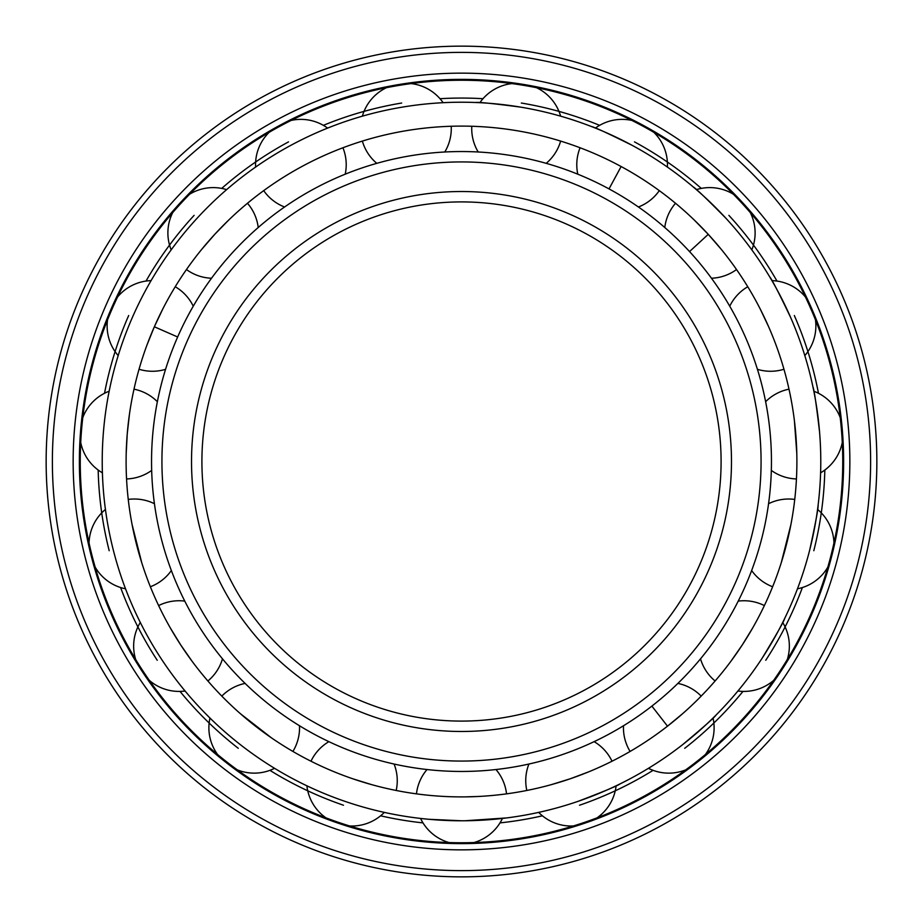 <?xml version="1.0" encoding="UTF-8"?>
<svg xmlns="http://www.w3.org/2000/svg" width="923" height="923" viewBox="0 0 923 923"><rect width="100%" height="100%" fill="white"/><g stroke="black" fill="none" stroke-linecap="round" stroke-linejoin="round"><path stroke-width="1.38" d="M731.016 661.122L742.277 644.946L752.568 628.136M478.16 796.48L464.904 796.884M461.5 796.895A335.395 335.395 0 0 0 796.895 461.5A335.395 335.395 0 0 0 461.5 126.105A335.395 335.395 0 0 0 126.105 461.5A335.395 335.395 0 0 0 461.5 796.895L458.096 796.884M566.814 779.935L562.672 781.273M551.573 784.573L570.402 778.724L588.851 771.778M586.878 772.586L570.402 778.724M651.603 737.823L653.426 736.554M651.88 706.095L667.502 726.17L682.697 713.617M681.347 714.794L675.521 719.732M741.284 646.469L732.181 659.541M785.277 549.023L781.85 560.838M781.239 562.788L790.907 524.587M795.753 433.798L796.803 453.493L794.415 420.83M776.035 345.052L775.216 342.883M768.651 326.777L760.206 308.963M761.221 310.982L765.109 318.989M712.568 239.115L719.905 247.687M721.175 249.233L708.253 234.338L694.488 220.239M695.954 221.67L699.369 225.05M638.185 176.42L636.443 175.347M503 128.678L497.174 128.009M499.516 128.262L501.639 128.516M445.578 796.514L444.886 796.48M425.826 128.009L420 128.678M421.361 128.516L423.484 128.262M286.557 175.347L284.815 176.42M223.631 225.05L227.046 221.67M228.512 220.239L214.747 234.338L201.825 249.233M203.095 247.687L210.432 239.115M157.891 318.989L161.779 310.982M162.794 308.963L154.349 326.777L146.965 345.052M147.784 342.883L151.903 332.511M128.585 420.83L129.128 416.538M129.451 414.219L127.247 433.798L126.197 453.493L127.247 433.798M136.373 543.832L132.093 524.587L141.761 562.788M141.15 560.838L137.723 549.023M180.723 644.946L170.432 628.136L180.723 644.946L191.984 661.122M190.819 659.541L181.716 646.469M247.479 719.732L241.653 714.794M240.303 713.617L271.397 737.823M269.574 736.554L255.498 726.17M334.149 771.778L336.122 772.586M352.598 778.724L371.427 784.573M360.328 781.273L356.186 779.935M449.028 842.549A45.331 45.331 0 0 1 420.565 818.436L416.25 817.916M428.987 819.301L461.5 820.778A359.278 359.278 0 0 0 820.778 461.5A359.278 359.278 0 0 0 461.5 102.222A359.278 359.278 0 0 0 102.222 461.5A359.278 359.278 0 0 0 461.5 820.778M464.904 820.766L506.75 817.916M576.794 801.775L578.156 801.314C603.838 791.496 617.799 785.692 620.025 783.915C617.799 785.692 603.838 791.496 578.156 801.314M681.036 745.911L682.178 745.023C703.268 727.393 714.587 717.379 716.121 714.967C714.587 717.379 703.268 727.393 682.178 745.023M761.487 659.218L762.271 658.007C776.508 634.482 783.962 621.329 784.631 618.56C783.962 621.329 776.508 634.482 762.271 658.007M809.783 549.693C815.609 522.833 818.389 507.973 818.124 505.123C818.389 507.973 815.609 522.833 809.783 549.693L809.425 551.1M819.67 433.268L819.555 431.826C816.336 404.528 814.144 389.575 812.967 386.968C814.144 389.575 816.336 404.528 819.555 431.826M791.092 318.504L790.515 317.177C778.608 292.395 771.674 278.965 769.724 276.888C771.674 278.965 778.608 292.395 790.515 317.177M726.805 219.236L725.824 218.163C706.522 198.595 695.607 188.142 693.081 186.815C695.607 188.142 706.522 198.595 725.824 218.163M633.766 146.215L632.497 145.522C607.876 133.281 594.158 126.947 591.331 126.509C594.158 126.947 607.876 133.281 632.497 145.522M520.63 107.126C493.378 103.538 478.345 101.992 475.53 102.499C478.345 101.992 493.378 103.538 520.63 107.126L522.06 107.368M445.255 102.591L447.47 102.499M403.789 106.883L402.37 107.126M329.592 127.316L331.669 126.509M291.772 144.842L290.503 145.522M198.157 217.101L197.176 218.163M152.145 278.792L153.276 276.888M133.062 315.862L132.485 317.177M109.583 389.148L110.033 386.968M103.572 430.395L103.445 431.826M105.153 507.327L104.876 505.123M112.86 548.297L113.217 549.693M139.35 620.556L138.369 618.56M159.933 656.795L160.729 658.007M208.448 716.536L206.879 714.967M239.692 744.134L240.822 745.023M304.971 784.885L302.975 783.915M343.471 800.841L344.844 801.314M422.988 822.889A363.431 363.431 0 0 1 380.576 815.805M343.494 805.237A363.431 363.431 0 0 1 269.92 770.336M238.272 748.299A363.431 363.431 0 0 1 180.02 691.396M157.245 660.28A363.431 363.431 0 0 1 120.625 587.547M109.191 550.719A363.431 363.431 0 0 1 98.173 470.038M104.53 393.279A363.431 363.431 0 0 1 128.678 315.516M146.019 281.065A363.431 363.431 0 0 1 194.118 215.359M221.705 188.407A363.431 363.431 0 0 1 288.53 141.877M323.373 125.343A363.431 363.431 0 0 1 401.678 103.03M440.006 98.703A363.431 363.431 0 0 1 482.994 98.703M500.012 822.889A363.431 363.431 0 0 0 542.424 815.805M579.506 805.237A363.431 363.431 0 0 0 653.08 770.336M684.728 748.299A363.431 363.431 0 0 0 742.98 691.396M765.755 660.28A363.431 363.431 0 0 0 802.375 587.547M813.809 550.719A363.431 363.431 0 0 0 824.827 470.038M818.47 393.279A363.431 363.431 0 0 0 794.322 315.516M776.981 281.065A363.431 363.431 0 0 0 728.882 215.359M701.295 188.407A363.431 363.431 0 0 0 634.47 141.877M599.627 125.343A363.431 363.431 0 0 0 521.322 103.03M461.5 842.757A381.257 381.257 0 0 0 842.757 461.5A381.257 381.257 0 0 0 461.5 80.243A381.257 381.257 0 0 0 80.243 461.5A381.257 381.257 0 0 0 461.5 842.757M461.5 843.622A382.122 382.122 0 0 1 79.378 461.5A382.122 382.122 0 0 1 461.5 79.378A382.122 382.122 0 0 1 843.622 461.5A382.122 382.122 0 0 1 461.5 843.622M461.5 849.852A388.352 388.352 0 0 0 849.852 461.5A388.352 388.352 0 0 0 461.5 73.148A388.352 388.352 0 0 0 73.148 461.5A388.352 388.352 0 0 0 461.5 849.852M461.5 876.85A415.35 415.35 0 0 0 876.85 461.5A415.35 415.35 0 0 0 461.5 46.15A415.35 415.35 0 0 0 46.15 461.5A415.35 415.35 0 0 0 461.5 876.85M461.5 771.455A309.955 309.955 0 0 1 151.545 461.5A309.955 309.955 0 0 1 461.5 151.545A309.955 309.955 0 0 1 771.455 461.5A309.955 309.955 0 0 1 461.5 771.455M461.5 761.071A299.571 299.571 0 0 0 761.071 461.5A299.571 299.571 0 0 0 461.5 161.929A299.571 299.571 0 0 0 161.929 461.5A299.571 299.571 0 0 0 461.5 761.071M461.5 721.094A259.594 259.594 0 0 1 201.906 461.5A259.594 259.594 0 0 1 461.5 201.906A259.594 259.594 0 0 1 721.094 461.5A259.594 259.594 0 0 1 461.5 721.094M154.349 326.777L177.654 336.987M708.253 234.338L689.539 251.575M621.133 166.532L609.018 188.903M461.5 870.62A409.12 409.12 0 0 0 870.62 461.5A409.12 409.12 0 0 0 461.5 52.38A409.12 409.12 0 0 0 52.38 461.5A409.12 409.12 0 0 0 461.5 870.62M461.5 731.478A269.978 269.978 0 0 1 191.523 461.5A269.978 269.978 0 0 1 461.5 191.523A269.978 269.978 0 0 1 731.478 461.5A269.978 269.978 0 0 1 461.5 731.478M764.371 605.58A45.331 45.331 0 0 0 738.227 601.115M787.331 659.484A45.331 45.331 0 0 0 782.704 622.46M506.542 793.861A45.331 45.331 0 0 0 495.974 769.528M473.972 842.549A45.331 45.331 0 0 0 502.435 818.436M427.026 769.528A45.331 45.331 0 0 0 416.458 793.861M362.37 141.092A45.331 45.331 0 0 0 376.803 163.348M386.483 87.697A45.331 45.331 0 0 0 362.37 116.171M444.794 151.995A45.331 45.331 0 0 0 451.22 126.266M443.132 102.695A45.331 45.331 0 0 0 411.081 83.589M263.701 190.634A45.331 45.331 0 0 0 284.572 206.994M269.17 132.312A45.331 45.331 0 0 0 255.613 167.063M345.214 174.193A45.331 45.331 0 0 0 342.929 147.761M327.619 128.101A45.331 45.331 0 0 0 291.103 120.44M186.469 269.539A45.331 45.331 0 0 0 211.529 278.238M172.705 212.59A45.331 45.331 0 0 0 171.17 249.868M258.221 227.519A45.331 45.331 0 0 0 247.479 203.268M226.62 189.63A45.331 45.331 0 0 0 189.596 194.245M139.038 369.246A45.331 45.331 0 0 0 165.563 369.327M107.53 319.854A45.331 45.331 0 0 0 118.179 355.609M193.253 306.194A45.331 45.331 0 0 0 175.232 286.741M151.072 280.627A45.331 45.331 0 0 0 117.556 297.01M126.555 478.945A45.331 45.331 0 0 0 151.672 470.418M80.716 442.463A45.331 45.331 0 0 0 102.395 472.818M157.372 401.713A45.331 45.331 0 0 0 133.997 389.171M109.156 391.225A45.331 45.331 0 0 0 82.782 417.611M150.368 586.751A45.331 45.331 0 0 0 171.355 570.529M95.173 567.126A45.331 45.331 0 0 0 125.54 588.805M154.429 503.704A45.331 45.331 0 0 0 128.251 499.424M105.43 509.438A45.331 45.331 0 0 0 89.046 542.955M207.894 680.989A45.331 45.331 0 0 0 222.478 658.837M149.318 680.355A45.331 45.331 0 0 0 185.073 691.004M184.773 601.115A45.331 45.331 0 0 0 158.629 605.58M140.296 622.46A45.331 45.331 0 0 0 135.669 659.484M292.903 751.437A45.331 45.331 0 0 0 299.502 725.755M237.292 769.863A45.331 45.331 0 0 0 274.569 768.317M245.103 683.412A45.331 45.331 0 0 0 221.82 696.115M209.959 718.025A45.331 45.331 0 0 0 217.609 754.541M396.186 790.469A45.331 45.331 0 0 0 394.086 764.036M349.563 825.958A45.331 45.331 0 0 0 384.326 812.39M328.876 741.654A45.331 45.331 0 0 0 310.982 761.221M306.886 785.808A45.331 45.331 0 0 0 325.981 817.859M612.018 761.221A45.331 45.331 0 0 0 594.124 741.654M597.019 817.859A45.331 45.331 0 0 0 616.114 785.808M528.914 764.036A45.331 45.331 0 0 0 526.814 790.469M538.674 812.39A45.331 45.331 0 0 0 573.437 825.958M701.18 696.115A45.331 45.331 0 0 0 677.897 683.412M705.391 754.541A45.331 45.331 0 0 0 713.041 718.025M623.498 725.755A45.331 45.331 0 0 0 630.097 751.437M648.431 768.317A45.331 45.331 0 0 0 685.708 769.863M700.522 658.837A45.331 45.331 0 0 0 715.106 680.989M737.927 691.004A45.331 45.331 0 0 0 773.682 680.355M794.749 499.424A45.331 45.331 0 0 0 768.571 503.704M833.954 542.955A45.331 45.331 0 0 0 817.57 509.438M751.645 570.529A45.331 45.331 0 0 0 772.632 586.751M797.46 588.805A45.331 45.331 0 0 0 827.827 567.126M840.218 417.611A45.331 45.331 0 0 0 813.844 391.225M789.003 389.171A45.331 45.331 0 0 0 765.629 401.713M771.328 470.418A45.331 45.331 0 0 0 796.445 478.945M820.605 472.818A45.331 45.331 0 0 0 842.284 442.463M805.444 297.01A45.331 45.331 0 0 0 771.928 280.627M747.768 286.741A45.331 45.331 0 0 0 729.747 306.194M804.821 355.609A45.331 45.331 0 0 0 815.471 319.854M757.437 369.327A45.331 45.331 0 0 0 783.962 369.246M733.404 194.245A45.331 45.331 0 0 0 696.38 189.63M675.521 203.268A45.331 45.331 0 0 0 664.779 227.519M751.83 249.868A45.331 45.331 0 0 0 750.295 212.59M711.471 278.238A45.331 45.331 0 0 0 736.531 269.539M631.897 120.44A45.331 45.331 0 0 0 595.381 128.101M580.071 147.761A45.331 45.331 0 0 0 577.786 174.193M667.387 167.063A45.331 45.331 0 0 0 653.83 132.312M638.428 206.994A45.331 45.331 0 0 0 659.299 190.634M511.919 83.589A45.331 45.331 0 0 0 479.868 102.695M471.78 126.266A45.331 45.331 0 0 0 478.206 151.995M560.63 116.171A45.331 45.331 0 0 0 536.517 87.697M546.197 163.348A45.331 45.331 0 0 0 560.63 141.092"/></g></svg>
